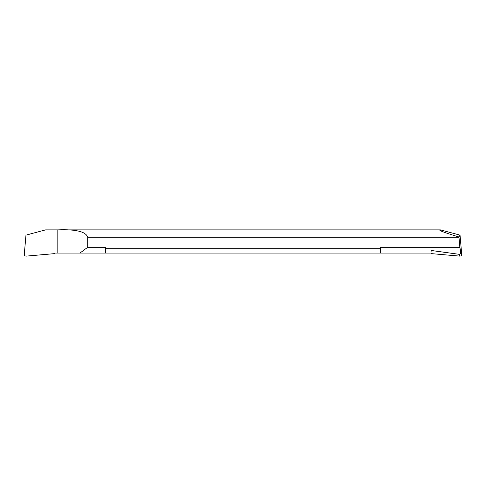<?xml version="1.0" encoding="UTF-8"?>
<svg xmlns="http://www.w3.org/2000/svg" width="486" height="486" viewBox="0 0 486 486"><rect width="100%" height="100%" fill="white"/><g stroke="black" fill="none" stroke-linecap="round" stroke-linejoin="round"><path stroke-width="0.73" d="M87.717 237.283L87.717 247.277L105.65 247.277L105.65 248.723L380.35 248.723L380.35 247.277L459.847 247.277L458.972 237.283L87.717 237.283C86.144 231.986 76.879 229.106 57.822 229.878L45.562 229.878L25.971 235.133L24.3 254.227C24.349 255.442 24.98 256.073 26.195 256.122L54.912 253.607L54.912 253.066L79.971 253.066L87.717 247.277M79.971 253.066L105.65 253.066L105.65 248.723M105.65 253.066L380.35 253.066L380.35 248.723M426.678 229.878L440.438 229.878C437.655 230.085 443.827 232.448 458.96 236.974L458.972 237.283M458.96 236.974L460.029 235.133L461.7 254.227C461.651 255.442 461.02 256.073 459.805 256.122L459.142 254.318C460.321 254.348 460.813 253.334 460.619 251.274L459.847 247.277M459.805 256.122L431.088 253.607L431.088 253.066L380.35 253.066M430.961 253.066L431.185 250.466L459.142 254.318M461.7 254.227L460.619 251.274M440.438 229.878L460.029 235.133M57.822 229.878L57.822 253.066M428.178 229.878L59.322 229.878"/></g></svg>
